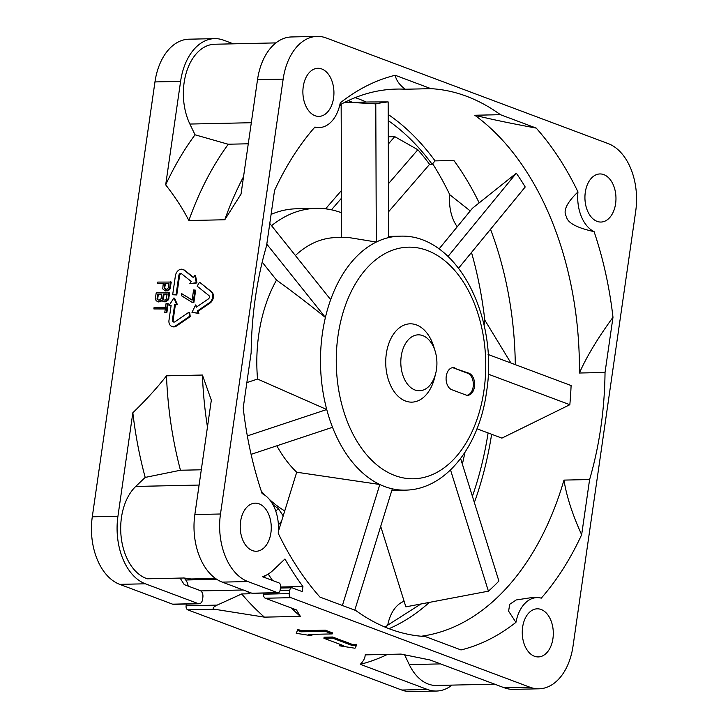 <?xml version="1.0" encoding="UTF-8"?>
<svg xmlns="http://www.w3.org/2000/svg" width="728" height="728" viewBox="0 0 728 728"><rect width="100%" height="100%" fill="white"/><g stroke="black" fill="none" stroke-linecap="round" stroke-linejoin="round"><path stroke-width="1.09" d="M476.976 428.783L501.901 438.12L569.833 404.713A261.834 168.96 -91.3 0 0 571.107 385.558L488.088 354.454M448.057 256.411L516.316 173.191L472.39 208.308L439.029 248.976M341.15 104.204L341.65 237.455M348.366 237.31L336.017 237.583A127 81.955 88.7 0 0 295.395 255.51M262.189 262.153L276.513 280.071A127 81.955 88.7 0 0 258.759 334.571A127 81.955 88.7 0 0 257.548 379.051L246.847 382.61M276.831 445.8A127 81.955 88.7 0 0 296.706 472.226L278.369 531.513M380.708 526.362L405.86 606.852L488.415 591.163L450.532 469.951M460.615 458.54L498.908 581.062A261.834 168.96 -91.3 0 1 488.415 591.163M342.397 605.505L379.825 484.493A127 81.955 88.7 0 0 392.31 488.834L354.791 610.146M247.329 435.917L326.745 409.527A127 81.955 88.7 0 0 332.532 427.291A127 81.955 -91.3 0 0 379.825 484.493L296.706 472.226M332.532 427.291L251.087 454.354M269.779 223.469L330.676 299.645A127 81.955 88.7 0 0 325.407 317.454A127 81.955 -91.3 0 0 322.54 332.387A127 81.955 -91.3 0 0 322.431 333.178A127 81.955 -91.3 0 0 326.745 409.527L257.548 379.051M266.803 244.144L325.407 317.454C307.798 303.303 291.5 290.845 276.513 280.071M344.044 102.684L350.75 102.393L375.784 103.877A261.834 168.96 -91.3 0 1 388.151 101.911L388.661 237.592A127 81.955 88.7 0 0 376.303 242.042L347.465 237.328M330.676 299.645A127 81.955 -91.3 0 1 376.303 242.042L375.784 103.877M370.279 101.966L388.151 101.911M516.316 173.191A261.834 168.96 -91.3 0 1 525.207 186.987L458.64 268.141M488.206 374.137L569.833 404.713M454.873 367.949A11.193 7.216 88.7 0 0 453.062 367.64A11.193 7.216 88.7 0 0 446.255 376.185A11.193 7.216 88.7 0 0 451.742 389.698L465.847 394.976A11.193 7.216 88.7 0 0 467.658 395.295A11.193 7.216 88.7 0 0 474.465 386.75A11.193 7.216 88.7 0 0 468.978 373.236L453.599 367.977A11.193 7.216 -91.3 0 0 452.425 367.695M435.198 351.36L433.861 346.956A39.166 25.271 88.7 0 0 408.199 323.978A39.166 25.271 88.7 0 0 386.322 353.726A39.166 25.271 88.7 0 0 403.631 400.2A39.166 25.271 88.7 0 0 434.543 377.978L435.681 373.519A27.973 18.054 -91.3 0 1 413.595 389.389A27.973 18.054 -91.3 0 1 401.237 356.201A27.973 18.054 -91.3 0 1 416.862 334.953A27.973 18.054 -91.3 0 1 435.198 351.36A27.973 18.054 -91.3 0 1 436.491 369.405A27.973 18.054 -91.3 0 1 435.681 373.519M467.012 395.268A11.193 7.216 -91.3 0 0 473.182 386.777A11.193 7.216 -91.3 0 0 467.695 373.264L453.599 367.977M275.939 42.897L214.751 44.235A50.35 32.496 88.7 0 0 184.12 82.683A50.35 32.496 88.7 0 0 189.89 124.051L195.031 134.798A303.33 195.741 88.7 0 0 165.684 184.848L180.599 81.363A55.947 36.1 -91.3 0 1 214.633 38.639A55.947 36.1 -91.3 0 1 223.687 40.213L233.324 43.826M452.061 685.103A55.947 36.1 -91.3 0 1 436.454 691.045A55.947 36.1 -91.3 0 1 427.4 689.462L360.278 664.318C363.554 661.042 365.174 657.894 365.147 654.872L401.064 654.09L430.111 659.987L504.313 687.787A55.947 36.1 88.7 0 0 513.367 689.361L539.002 688.806A55.947 36.1 -91.3 0 0 573.036 646.073L635.708 211.211A55.947 36.1 -91.3 0 0 608.28 143.643L326.244 37.974A55.947 36.1 -91.3 0 0 317.19 36.4A55.947 36.1 -91.3 0 0 283.156 79.125L220.484 513.995A55.947 36.1 -91.3 0 0 247.911 581.563L277.523 592.656A3.358 2.166 -91.3 0 0 278.069 592.747A3.358 2.166 -91.3 0 0 280.107 590.19L280.58 586.923A3.358 2.166 -91.3 0 0 278.933 582.873L262.399 576.676A50.35 32.496 -91.3 0 0 273.191 570.206L284.948 558.977A299.163 193.047 -91.3 0 0 302.93 586.522L302.202 591.591L292.328 587.887A3.358 2.166 -91.3 0 0 291.782 587.796L280.416 588.042M248.275 143.798L228.092 144.217L195.031 134.798M317.19 36.4L291.546 36.955A55.947 36.1 88.7 0 0 257.512 79.689L241.032 194.085L224.788 219.756L188.861 220.538C182.992 208.991 175.257 197.097 165.684 184.848M278.069 592.747L252.425 593.311A3.358 2.166 88.7 0 1 251.888 593.22L222.268 582.118A55.947 36.1 88.7 0 1 194.849 514.55L211.329 400.154L202.411 375.038L166.494 375.821A290.927 187.733 88.7 0 0 180.462 470.243L145.2 477.413L135.736 486.44A50.35 32.496 88.7 0 0 121.458 517.553A50.35 32.496 88.7 0 0 147.402 578.796L184.157 577.996A50.35 32.496 88.7 0 0 191.036 578.978L215.47 578.451M180.135 578.087A313.313 202.175 88.7 0 0 184.257 584.62L200.118 590.563A5.597 3.613 -91.3 0 1 202.857 597.324L202.548 599.499A5.597 3.613 -91.3 0 1 199.144 603.767A5.597 3.613 -91.3 0 1 198.234 603.612L145.354 583.801A55.947 36.1 -91.3 0 1 117.936 516.234L132.842 412.749C146.01 400.018 157.221 387.706 166.494 375.821M199.144 603.767L173.51 604.331A5.597 3.613 88.7 0 1 172.6 604.167L119.72 584.356A55.947 36.1 88.7 0 1 92.292 516.789L154.964 81.927A55.947 36.1 88.7 0 1 188.998 39.194L214.633 38.639M191.992 312.403L198.89 313.404L198.189 311.165L209.983 303.103A6.716 4.969 -69.5 0 0 211.611 291.81L200.091 282.628L210.911 291.546A6.716 4.969 110.5 0 1 209.282 302.839L197.488 310.901L198.189 313.14L191.992 312.403L195.623 304.941L196.323 307.18L208.399 298.917A2.011 1.492 -69.5 0 0 208.881 295.532L197.133 286.168L199.39 282.364M196.833 306.825L195.623 304.941M193.548 277.414L184.603 270.279A6.716 4.969 -69.5 0 0 183.574 269.697A6.716 4.969 -69.5 0 0 183.219 269.588M183.574 269.697L182.874 269.433A6.716 4.969 110.5 0 0 181.454 269.196A6.716 4.969 110.5 0 0 175.393 275.83L172.663 294.758L176.786 294.949L179.57 275.648A2.011 1.492 110.5 0 1 181.39 273.655A2.011 1.492 110.5 0 1 181.436 273.655M189.826 283.702L196.979 282.946L195.504 275.566L194.795 275.302L196.278 282.682L189.826 283.702L191.182 281.418L181.418 273.637A2.011 1.492 -69.5 0 0 181.108 273.464A2.011 1.492 -69.5 0 0 180.681 273.391A2.011 1.492 -69.5 0 0 178.861 275.384L176.085 294.685L176.786 294.949M172.127 326.499A6.716 4.969 -69.5 0 0 172.472 326.644A6.716 4.969 -69.5 0 0 173.892 326.881A6.716 4.969 -69.5 0 0 176.576 325.953L190.254 316.598L189.662 312.476L188.952 312.212L189.544 316.334L175.876 325.689A6.716 4.969 110.5 0 1 173.182 326.617A6.716 4.969 110.5 0 1 171.772 326.381A6.716 4.969 110.5 0 1 168.996 320.202L171.126 305.414L169.078 305.46L173.901 297.979L176.722 304.422L177.432 304.686L174.611 298.243L173.901 297.979M173.874 322.076A2.493 1.847 110.5 0 1 173.182 319.965L175.375 304.732L177.432 304.686M169.078 305.46L171.089 305.696M166.994 291L169.997 289.025L171.271 282.064L157.749 282.082L157.539 283.52L163.272 283.392L162.744 288.898L165.119 290.8L167.85 290.745M157.539 283.52L163.227 283.674M164.346 301.82L162.854 301.328L165.438 301.792L168.441 299.818L169.715 292.856L156.192 292.874L155.364 298.626L156.147 300.764L158.622 301.938L162.107 300.8M164.783 312.521L166.849 312.758L168.159 303.649L166.093 303.412L165.538 307.252L154.081 307.498L153.881 308.936L165.329 308.69L164.783 312.521L166.139 312.494L167.458 303.385M153.881 308.936L165.292 308.972M191.828 302.193L193.894 302.429L195.659 290.199L193.584 289.962L192.119 300.154L181.645 293.611L181.345 295.65L191.828 302.193L193.193 302.166L194.949 289.935M192.147 300L181.645 293.611M539.002 688.806A55.947 36.1 -91.3 0 1 529.948 687.223L290.918 597.679A3.358 2.166 -91.3 0 1 289.271 593.62L289.744 590.363A3.358 2.166 -91.3 0 1 291.782 587.796M240.577 521.521A24.06 15.525 88.7 0 0 256.265 551.251A24.06 15.525 88.7 0 0 270.898 532.887A24.06 15.525 88.7 0 0 255.219 503.148A24.06 15.525 88.7 0 0 240.577 521.521M303.248 86.659A24.06 15.525 88.7 0 0 318.928 116.389A24.06 15.525 88.7 0 0 333.57 98.016A24.06 15.525 88.7 0 0 317.881 68.286A24.06 15.525 88.7 0 0 303.248 86.659M585.294 192.319A24.06 15.525 88.7 0 0 600.973 222.049A24.06 15.525 88.7 0 0 615.606 203.676A24.06 15.525 88.7 0 0 599.927 173.947A24.06 15.525 88.7 0 0 585.294 192.319M522.622 627.19A24.06 15.525 88.7 0 0 538.31 656.92A24.06 15.525 88.7 0 0 552.943 638.547A24.06 15.525 88.7 0 0 537.255 608.817A24.06 15.525 88.7 0 0 522.622 627.19M605.032 372.463L612.985 317.281C597.806 338.12 586.604 356.702 579.397 373.018L605.032 372.463A274.147 176.904 -91.3 0 1 589.607 479.534L581.654 534.716A290.927 187.733 88.7 0 1 541.268 598.152A35.244 22.741 -91.3 0 0 537.018 597.624A35.244 22.741 -91.3 0 0 515.943 622.34A290.927 187.733 88.7 0 1 461.006 649.94L425.216 636.527A274.147 176.904 88.7 0 1 389.717 628.956A274.147 176.904 88.7 0 1 355.774 610.51L319.983 597.106A290.927 187.733 88.7 0 1 278.223 533.278A35.244 22.741 -91.3 0 0 262.107 493.566A290.927 187.733 88.7 0 1 243.207 407.917L251.151 352.743A274.147 176.904 88.7 0 1 255.346 297.879A274.147 176.904 88.7 0 1 266.584 245.664L274.538 190.481A290.927 187.733 88.7 0 1 314.924 127.045A35.244 22.741 -91.3 0 0 319.173 127.573A35.244 22.741 -91.3 0 0 340.249 102.866A290.927 187.733 88.7 0 1 343.07 100.682A290.927 187.733 88.7 0 1 395.186 75.266C396.305 80.526 399.69 85.185 405.332 89.235A274.147 176.904 88.7 0 0 396.478 89.08A274.147 176.904 88.7 0 0 339.812 104.941M612.985 317.281A290.927 187.733 88.7 0 0 594.084 231.631A35.244 22.741 -91.3 0 1 577.968 191.919A290.927 187.733 88.7 0 0 536.208 128.092L500.418 114.687A274.147 176.904 -91.3 0 0 430.976 88.67L395.186 75.266M436.454 691.045L410.81 691.6A55.947 36.1 88.7 0 1 401.756 690.026L187.76 609.855A3.358 2.166 88.7 0 1 186.113 605.796L217.135 605.123L241.705 593.948L250.041 593.766L247.265 591.491M241.705 593.948A290.927 187.733 88.7 0 0 264.437 617.144L214.687 609.263L187.76 609.855M291.327 607.989A290.927 187.733 -91.3 0 0 300.355 616.361L264.437 617.144M265.793 577.95A290.927 187.733 -91.3 0 1 264.401 575.985M302.93 586.522L280.562 587.014M268.223 574.064A299.163 193.047 88.7 0 0 272.554 580.48M300.355 616.361L296.469 609.918L265.283 598.234A3.358 2.166 88.7 0 1 263.636 594.185L263.8 593.065M352.379 644.417L352.216 645.499L356.493 645.408L356.647 644.326L352.379 644.417L332.632 637.018L324.087 637.209L323.933 638.292L343.671 645.69L339.403 645.782L339.557 644.699L340.941 644.662M311.193 634.379L311.984 634.68L311.83 635.762L308.299 634.443L332.232 633.915L332.387 632.832L325.334 630.193L301.41 630.712L297.879 629.392L296.232 633.305L297.879 629.392M217.135 605.123C212.831 607.27 212.012 608.654 214.687 609.263M184.284 578.132A280.862 181.236 88.7 0 0 185.722 579.989A11.193 7.216 -91.3 0 1 188.188 586.095M186.113 605.796L186.368 604.049M341.159 105.915A268.55 173.291 88.7 0 0 339.721 105.333M325.598 208.836L341.478 190.472M341.559 212.785A156.657 101.092 88.7 0 0 316.143 208.354L296.487 208.781A156.657 101.092 88.7 0 0 271.089 214.405M404.122 601.292A35.244 22.741 88.7 0 0 387.751 625.134A290.927 187.733 -91.3 0 1 385.148 627.145M432.641 163.709A290.927 187.733 -91.3 0 1 449.777 194.722A35.244 22.741 88.7 0 0 457.23 226.79M471.498 252.461A290.927 187.733 -91.3 0 1 484.793 320.083L484.065 325.179M462.344 464.1A268.55 173.291 88.7 0 0 465.01 452.27M388.224 120.566A268.55 173.291 -91.3 0 1 432.15 164.273L435.08 160.888L453.881 160.478A274.147 176.904 88.7 0 1 479.142 202.803M432.15 164.273L429.584 164.337L388.561 211.775M488.097 432.951A268.55 173.291 -91.3 0 1 472.408 496.296M474.356 502.511A274.147 176.904 88.7 0 0 491.627 434.27M348.148 100.673L352.625 102.348M435.08 160.888A274.147 176.904 88.7 0 0 388.206 114.469M366.248 102.057A274.147 176.904 88.7 0 0 355.191 97.616M421.239 636.236A274.147 176.904 88.7 0 0 563.972 480.098L589.607 479.534M389.016 628.692A274.147 176.904 88.7 0 0 393.903 626.462A274.147 176.904 88.7 0 0 428.792 602.893M515.297 364.646A274.147 176.904 88.7 0 0 490.517 229.274M405.332 89.235L430.976 88.67M579.397 373.018A274.147 176.904 88.7 0 0 474.783 115.252L500.418 114.687M563.972 480.098C566.575 496.414 572.472 514.614 581.654 534.716M474.783 115.252C490.399 119.128 510.874 123.414 536.208 128.092M577.968 191.919C566.657 202.83 562.817 211.065 566.439 216.616C567.421 222.777 576.631 227.782 594.084 231.631M429.584 164.337A268.55 173.291 88.7 0 0 417.836 149.741L394.731 136.627L388.288 136.773M316.143 208.354A156.657 101.092 88.7 0 0 271.553 225.68M417.836 149.741L388.461 183.711M394.731 136.627L388.315 144.053M341.505 198.198L331.449 209.819M261.316 491.209A156.657 101.092 88.7 0 0 265.538 495.695M269.305 499.326A156.657 101.092 88.7 0 0 284.739 510.929M272.918 504.622A156.657 101.092 88.7 0 0 278.26 508.499L283.201 515.897M281.554 521.239L278.405 524.87M275.839 511.293L278.26 508.499M132.842 412.749A303.33 195.741 88.7 0 0 145.2 477.413M201.301 469.788L180.462 470.243M207.462 427.008A290.927 187.733 -91.3 0 1 202.411 375.038M420.247 604.404L387.751 625.134M537.018 597.624L530.539 597.77L516.216 599.954L509.718 604.295L508.599 611.165L515.943 622.34M510.938 363.017L484.793 320.083M449.777 194.722L470.233 210.938M404.604 654.854L409.263 664.591A50.35 32.496 88.7 0 0 436.327 685.448L494.676 684.174M360.278 664.318A303.33 195.741 88.7 0 0 386.996 654.627L387.487 654.39M332.632 637.018L332.478 638.11L323.933 638.292M352.216 645.499L332.478 638.11M356.493 645.408L355 648.239L339.403 645.782M332.232 633.915L325.179 631.276L301.246 631.804L297.725 630.475M325.334 630.193L325.179 631.276M311.83 635.762L296.232 633.305M301.41 630.712L301.246 631.804M228.319 144.217A290.927 187.733 88.7 0 0 188.861 220.538M224.788 219.756A290.927 187.733 -91.3 0 1 243.534 176.695M198.189 311.165L197.488 310.901M198.89 313.404L198.189 313.14M182.874 269.433A6.716 4.969 110.5 0 1 183.893 270.015L193.43 277.614L194.795 275.302M196.979 282.946L196.278 282.682M172.663 294.758L176.085 294.685M175.375 304.732L176.722 304.422M188.952 312.212L175.029 321.74A2.493 1.847 -69.5 0 1 174.037 322.085A2.493 1.847 -69.5 0 1 173.51 321.994A2.493 1.847 -69.5 0 1 172.472 319.701L174.674 304.468M190.254 316.598L189.544 316.334M165.902 291.027L165.192 290.763L166.284 290.736M165.192 290.763L164.41 290.536M170.443 287.815L169.733 287.551L170.57 281.8M169.997 289.025L169.287 288.761L167.14 290.481M169.733 287.551L169.287 288.761M169.042 289.999L168.332 289.735M164.246 287.915L164.901 283.356L168.996 283.265L168.341 287.824L166.494 289.298L164.419 288.625L165.611 283.62L164.901 283.356M165.611 283.62L168.951 283.547M165.502 289.271L164.956 288.179M165.119 288.889L164.419 288.625M162.854 301.328L161.671 300.164L159.277 301.647L159.987 301.911M162.035 300.91L161.325 300.646M160.833 301.656L160.133 301.392M158.622 301.938L157.912 301.674L159.277 301.647M157.912 301.674L157.13 301.456M168.887 298.607L168.186 298.344L169.014 292.592M168.441 299.818L167.74 299.554L164.728 301.529L165.438 301.792M168.186 298.344L167.74 299.554M167.486 300.791L166.776 300.528M166.293 301.538L165.584 301.274M163.645 301.556L164.728 301.529M167.167 294.066L166.139 299.344L164.665 300.1L163.336 299.881L162.69 298.707L163.345 294.148L167.167 294.066M159.214 300.218L157.13 299.545L157.621 294.276L161.716 294.185L161.052 298.744L159.214 300.218M163.955 300.063L163.4 298.971L164.055 294.412L167.131 294.349M163.563 299.681L162.863 299.417M163.4 298.971L162.69 298.707M164.055 294.412L163.345 294.148M158.222 300.182L157.667 299.09L158.331 294.54L161.671 294.467M157.839 299.809L157.13 299.545M157.667 299.09L156.966 298.826M158.331 294.54L157.621 294.276M166.849 312.758L166.139 312.494M193.894 302.429L193.193 302.166M391.819 490.426L405.232 490.135A127 81.955 -91.3 0 1 392.31 488.834M388.661 237.592A127 81.955 -91.3 0 1 399.69 236.191L388.652 236.427M483.984 390.308A115.816 74.729 -91.3 0 1 483.874 391.018A115.816 74.729 -91.3 0 1 394.558 475.411A115.816 74.729 -91.3 0 1 338.029 335.635A115.816 74.729 -91.3 0 1 338.129 334.925A115.816 74.729 -91.3 0 1 427.445 250.541A115.816 74.729 -91.3 0 1 483.984 390.308M467.695 373.264L468.978 373.236M251.315 122.713L189.89 124.051M283.156 79.125L257.512 79.689M194.849 514.55L220.484 513.995M92.292 516.789L117.936 516.234M180.599 81.363L154.964 81.927M251.888 593.22L277.523 592.656M135.736 486.44L199.099 485.057M248.53 591.955A290.927 187.733 88.7 0 0 250.041 593.766M290.918 597.679L265.283 598.234M263.636 594.185L289.271 593.62M289.744 590.363L280.034 590.572M504.313 687.787L529.948 687.223M401.756 690.026L427.4 689.462M216.744 579.315L185.722 579.989M172.6 604.167L198.234 603.612M145.354 583.801L119.72 584.356M243.252 589.98L200.764 590.909M409.263 664.591L440.567 663.9M247.911 581.563L222.268 582.118M210.911 291.546L211.611 291.81M209.983 303.103L209.282 302.839M184.603 270.279L183.893 270.015M179.57 275.648L178.861 275.384M172.472 319.701L173.182 319.965M175.876 325.689L176.576 325.953M351.397 102.375L370.907 101.947M405.232 490.135C445.736 489.753 479.324 446.219 486.513 392.101C498.953 316.771 456.474 233.315 399.69 236.191M183.62 577.932L191.036 578.978M314.378 127.682L319.173 127.573M172.472 326.644L171.772 326.381"/></g></svg>
